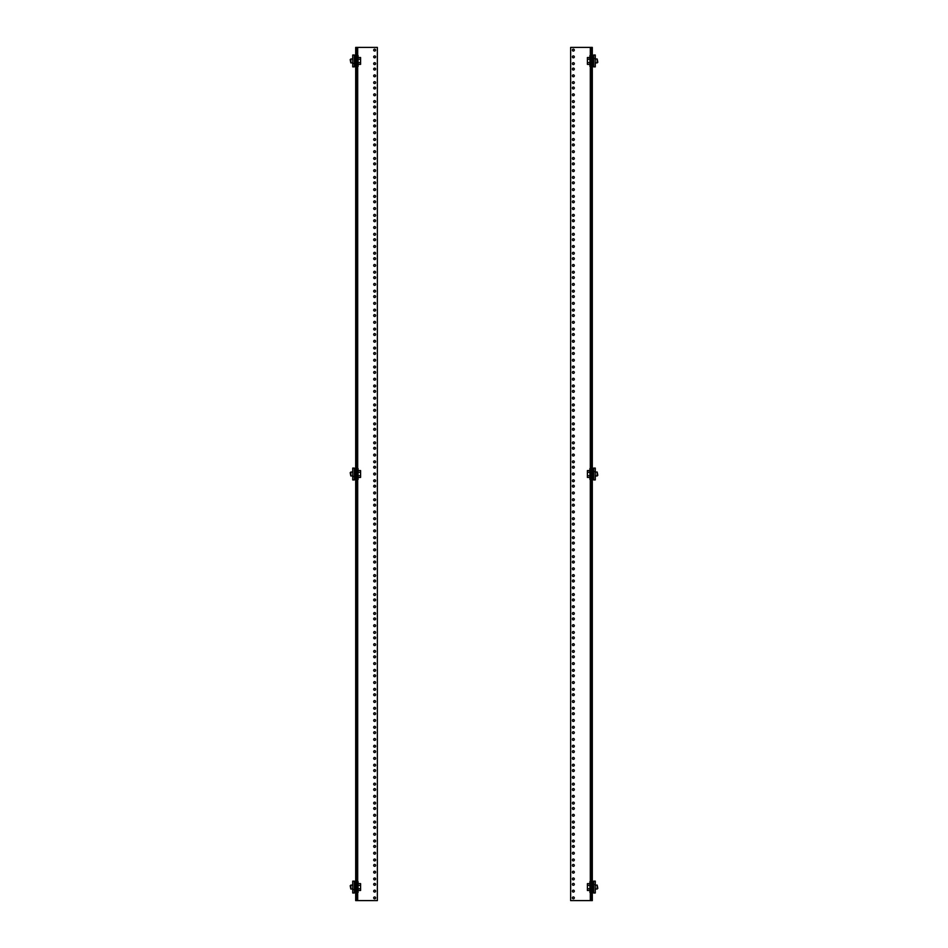 <?xml version="1.0" encoding="UTF-8"?>
<svg xmlns="http://www.w3.org/2000/svg" width="948" height="948" viewBox="0 0 948 948"><rect width="100%" height="100%" fill="white"/><g stroke="black" fill="none" stroke-linecap="round" stroke-linejoin="round"><path stroke-width="1.42" d="M574.31 50.114A0.96 0.96 0 0 0 573.35 49.154A0.96 0.96 0 0 0 572.391 50.114A0.96 0.96 0 0 0 573.35 51.062A0.96 0.96 0 0 0 574.31 50.114M574.31 63.646A0.96 0.96 0 0 0 573.35 62.698A0.96 0.96 0 0 0 572.391 63.646A0.96 0.96 0 0 0 573.35 64.606A0.96 0.96 0 0 0 574.31 63.646M574.31 69.074A0.96 0.96 0 0 0 573.35 68.114A0.96 0.96 0 0 0 572.391 69.074A0.96 0.96 0 0 0 573.35 70.022A0.96 0.96 0 0 0 574.31 69.074M574.31 56.88A0.96 0.96 0 0 0 573.35 55.92A0.96 0.96 0 0 0 572.391 56.88A0.96 0.96 0 0 0 573.35 57.84A0.96 0.96 0 0 0 574.31 56.88M574.31 82.606A0.96 0.96 0 0 0 573.35 81.658A0.96 0.96 0 0 0 572.391 82.606A0.96 0.96 0 0 0 573.35 83.566A0.96 0.96 0 0 0 574.31 82.606M574.31 88.034A0.96 0.96 0 0 0 573.35 87.074A0.96 0.96 0 0 0 572.391 88.034A0.96 0.96 0 0 0 573.35 88.982A0.96 0.96 0 0 0 574.31 88.034M574.31 75.84A0.96 0.96 0 0 0 573.35 74.88A0.96 0.96 0 0 0 572.391 75.84A0.96 0.96 0 0 0 573.35 76.8A0.96 0.96 0 0 0 574.31 75.84M574.31 101.566A0.96 0.96 0 0 0 573.35 100.618A0.96 0.96 0 0 0 572.391 101.566A0.96 0.96 0 0 0 573.35 102.526A0.96 0.96 0 0 0 574.31 101.566M574.31 106.994A0.96 0.96 0 0 0 573.35 106.034A0.96 0.96 0 0 0 572.391 106.994A0.96 0.96 0 0 0 573.35 107.942A0.96 0.96 0 0 0 574.31 106.994M574.31 94.8A0.96 0.96 0 0 0 573.35 93.84A0.96 0.96 0 0 0 572.391 94.8A0.96 0.96 0 0 0 573.35 95.76A0.96 0.96 0 0 0 574.31 94.8M574.31 120.526A0.96 0.96 0 0 0 573.35 119.578A0.96 0.96 0 0 0 572.391 120.526A0.96 0.96 0 0 0 573.35 121.486A0.96 0.96 0 0 0 574.31 120.526M574.31 125.954A0.96 0.96 0 0 0 573.35 124.994A0.96 0.96 0 0 0 572.391 125.954A0.96 0.96 0 0 0 573.35 126.902A0.96 0.96 0 0 0 574.31 125.954M574.31 113.76A0.96 0.96 0 0 0 573.35 112.8A0.96 0.96 0 0 0 572.391 113.76A0.96 0.96 0 0 0 573.35 114.72A0.96 0.96 0 0 0 574.31 113.76M574.31 139.486A0.96 0.96 0 0 0 573.35 138.538A0.96 0.96 0 0 0 572.391 139.486A0.96 0.96 0 0 0 573.35 140.446A0.96 0.96 0 0 0 574.31 139.486M574.31 144.914A0.96 0.96 0 0 0 573.35 143.954A0.96 0.96 0 0 0 572.391 144.914A0.96 0.96 0 0 0 573.35 145.862A0.96 0.96 0 0 0 574.31 144.914M574.31 132.72A0.96 0.96 0 0 0 573.35 131.76A0.96 0.96 0 0 0 572.391 132.72A0.96 0.96 0 0 0 573.35 133.68A0.96 0.96 0 0 0 574.31 132.72M574.31 158.446A0.96 0.96 0 0 0 573.35 157.498A0.96 0.96 0 0 0 572.391 158.446A0.96 0.96 0 0 0 573.35 159.406A0.96 0.96 0 0 0 574.31 158.446M574.31 163.874A0.96 0.96 0 0 0 573.35 162.914A0.96 0.96 0 0 0 572.391 163.874A0.96 0.96 0 0 0 573.35 164.822A0.96 0.96 0 0 0 574.31 163.874M574.31 151.68A0.96 0.96 0 0 0 573.35 150.72A0.96 0.96 0 0 0 572.391 151.68A0.96 0.96 0 0 0 573.35 152.64A0.96 0.96 0 0 0 574.31 151.68M574.31 177.406A0.96 0.96 0 0 0 573.35 176.458A0.96 0.96 0 0 0 572.391 177.406A0.96 0.96 0 0 0 573.35 178.366A0.96 0.96 0 0 0 574.31 177.406M574.31 182.834A0.96 0.96 0 0 0 573.35 181.874A0.96 0.96 0 0 0 572.391 182.834A0.96 0.96 0 0 0 573.35 183.782A0.96 0.96 0 0 0 574.31 182.834M574.31 170.64A0.96 0.96 0 0 0 573.35 169.68A0.96 0.96 0 0 0 572.391 170.64A0.96 0.96 0 0 0 573.35 171.6A0.96 0.96 0 0 0 574.31 170.64M574.31 196.366A0.96 0.96 0 0 0 573.35 195.418A0.96 0.96 0 0 0 572.391 196.366A0.96 0.96 0 0 0 573.35 197.326A0.96 0.96 0 0 0 574.31 196.366M574.31 201.794A0.96 0.96 0 0 0 573.35 200.834A0.96 0.96 0 0 0 572.391 201.794A0.96 0.96 0 0 0 573.35 202.742A0.96 0.96 0 0 0 574.31 201.794M574.31 189.6A0.96 0.96 0 0 0 573.35 188.64A0.96 0.96 0 0 0 572.391 189.6A0.96 0.96 0 0 0 573.35 190.56A0.96 0.96 0 0 0 574.31 189.6M574.31 215.326A0.96 0.96 0 0 0 573.35 214.378A0.96 0.96 0 0 0 572.391 215.326A0.96 0.96 0 0 0 573.35 216.286A0.96 0.96 0 0 0 574.31 215.326M574.31 220.754A0.96 0.96 0 0 0 573.35 219.794A0.96 0.96 0 0 0 572.391 220.754A0.96 0.96 0 0 0 573.35 221.702A0.96 0.96 0 0 0 574.31 220.754M574.31 208.56A0.96 0.96 0 0 0 573.35 207.6A0.96 0.96 0 0 0 572.391 208.56A0.96 0.96 0 0 0 573.35 209.52A0.96 0.96 0 0 0 574.31 208.56M574.31 234.286A0.96 0.96 0 0 0 573.35 233.338A0.96 0.96 0 0 0 572.391 234.286A0.96 0.96 0 0 0 573.35 235.246A0.96 0.96 0 0 0 574.31 234.286M574.31 239.714A0.96 0.96 0 0 0 573.35 238.754A0.96 0.96 0 0 0 572.391 239.714A0.96 0.96 0 0 0 573.35 240.662A0.96 0.96 0 0 0 574.31 239.714M574.31 227.52A0.96 0.96 0 0 0 573.35 226.56A0.96 0.96 0 0 0 572.391 227.52A0.96 0.96 0 0 0 573.35 228.48A0.96 0.96 0 0 0 574.31 227.52M574.31 253.246A0.96 0.96 0 0 0 573.35 252.298A0.96 0.96 0 0 0 572.391 253.246A0.96 0.96 0 0 0 573.35 254.206A0.96 0.96 0 0 0 574.31 253.246M574.31 258.674A0.96 0.96 0 0 0 573.35 257.714A0.96 0.96 0 0 0 572.391 258.674A0.96 0.96 0 0 0 573.35 259.622A0.96 0.96 0 0 0 574.31 258.674M574.31 246.48A0.96 0.96 0 0 0 573.35 245.52A0.96 0.96 0 0 0 572.391 246.48A0.96 0.96 0 0 0 573.35 247.44A0.96 0.96 0 0 0 574.31 246.48M574.31 272.206A0.96 0.96 0 0 0 573.35 271.258A0.96 0.96 0 0 0 572.391 272.206A0.96 0.96 0 0 0 573.35 273.166A0.96 0.96 0 0 0 574.31 272.206M574.31 277.634A0.96 0.96 0 0 0 573.35 276.674A0.96 0.96 0 0 0 572.391 277.634A0.96 0.96 0 0 0 573.35 278.582A0.96 0.96 0 0 0 574.31 277.634M574.31 265.44A0.96 0.96 0 0 0 573.35 264.48A0.96 0.96 0 0 0 572.391 265.44A0.96 0.96 0 0 0 573.35 266.4A0.96 0.96 0 0 0 574.31 265.44M574.31 291.166A0.96 0.96 0 0 0 573.35 290.218A0.96 0.96 0 0 0 572.391 291.166A0.96 0.96 0 0 0 573.35 292.126A0.96 0.96 0 0 0 574.31 291.166M574.31 296.594A0.96 0.96 0 0 0 573.35 295.634A0.96 0.96 0 0 0 572.391 296.594A0.96 0.96 0 0 0 573.35 297.542A0.96 0.96 0 0 0 574.31 296.594M574.31 284.4A0.96 0.96 0 0 0 573.35 283.44A0.96 0.96 0 0 0 572.391 284.4A0.96 0.96 0 0 0 573.35 285.36A0.96 0.96 0 0 0 574.31 284.4M574.31 310.126A0.96 0.96 0 0 0 573.35 309.178A0.96 0.96 0 0 0 572.391 310.126A0.96 0.96 0 0 0 573.35 311.086A0.96 0.96 0 0 0 574.31 310.126M574.31 315.554A0.96 0.96 0 0 0 573.35 314.594A0.96 0.96 0 0 0 572.391 315.554A0.96 0.96 0 0 0 573.35 316.502A0.96 0.96 0 0 0 574.31 315.554M574.31 303.36A0.96 0.96 0 0 0 573.35 302.4A0.96 0.96 0 0 0 572.391 303.36A0.96 0.96 0 0 0 573.35 304.32A0.96 0.96 0 0 0 574.31 303.36M574.31 329.086A0.96 0.96 0 0 0 573.35 328.138A0.96 0.96 0 0 0 572.391 329.086A0.96 0.96 0 0 0 573.35 330.046A0.96 0.96 0 0 0 574.31 329.086M574.31 334.514A0.96 0.96 0 0 0 573.35 333.554A0.96 0.96 0 0 0 572.391 334.514A0.96 0.96 0 0 0 573.35 335.462A0.96 0.96 0 0 0 574.31 334.514M574.31 322.32A0.96 0.96 0 0 0 573.35 321.36A0.96 0.96 0 0 0 572.391 322.32A0.96 0.96 0 0 0 573.35 323.28A0.96 0.96 0 0 0 574.31 322.32M574.31 348.046A0.96 0.96 0 0 0 573.35 347.098A0.96 0.96 0 0 0 572.391 348.046A0.96 0.96 0 0 0 573.35 349.006A0.96 0.96 0 0 0 574.31 348.046M574.31 353.474A0.96 0.96 0 0 0 573.35 352.514A0.96 0.96 0 0 0 572.391 353.474A0.96 0.96 0 0 0 573.35 354.422A0.96 0.96 0 0 0 574.31 353.474M574.31 341.28A0.96 0.96 0 0 0 573.35 340.32A0.96 0.96 0 0 0 572.391 341.28A0.96 0.96 0 0 0 573.35 342.24A0.96 0.96 0 0 0 574.31 341.28M574.31 367.006A0.96 0.96 0 0 0 573.35 366.058A0.96 0.96 0 0 0 572.391 367.006A0.96 0.96 0 0 0 573.35 367.966A0.96 0.96 0 0 0 574.31 367.006M574.31 372.434A0.96 0.96 0 0 0 573.35 371.474A0.96 0.96 0 0 0 572.391 372.434A0.96 0.96 0 0 0 573.35 373.382A0.96 0.96 0 0 0 574.31 372.434M574.31 360.24A0.96 0.96 0 0 0 573.35 359.28A0.96 0.96 0 0 0 572.391 360.24A0.96 0.96 0 0 0 573.35 361.2A0.96 0.96 0 0 0 574.31 360.24M574.31 385.966A0.96 0.96 0 0 0 573.35 385.018A0.96 0.96 0 0 0 572.391 385.966A0.96 0.96 0 0 0 573.35 386.926A0.96 0.96 0 0 0 574.31 385.966M574.31 391.394A0.96 0.96 0 0 0 573.35 390.434A0.96 0.96 0 0 0 572.391 391.394A0.96 0.96 0 0 0 573.35 392.342A0.96 0.96 0 0 0 574.31 391.394M574.31 379.2A0.96 0.96 0 0 0 573.35 378.24A0.96 0.96 0 0 0 572.391 379.2A0.96 0.96 0 0 0 573.35 380.16A0.96 0.96 0 0 0 574.31 379.2M574.31 404.926A0.96 0.96 0 0 0 573.35 403.978A0.96 0.96 0 0 0 572.391 404.926A0.96 0.96 0 0 0 573.35 405.886A0.96 0.96 0 0 0 574.31 404.926M574.31 410.354A0.96 0.96 0 0 0 573.35 409.394A0.96 0.96 0 0 0 572.391 410.354A0.96 0.96 0 0 0 573.35 411.302A0.96 0.96 0 0 0 574.31 410.354M574.31 398.16A0.96 0.96 0 0 0 573.35 397.2A0.96 0.96 0 0 0 572.391 398.16A0.96 0.96 0 0 0 573.35 399.12A0.96 0.96 0 0 0 574.31 398.16M574.31 423.886A0.96 0.96 0 0 0 573.35 422.938A0.96 0.96 0 0 0 572.391 423.886A0.96 0.96 0 0 0 573.35 424.846A0.96 0.96 0 0 0 574.31 423.886M574.31 429.314A0.96 0.96 0 0 0 573.35 428.354A0.96 0.96 0 0 0 572.391 429.314A0.96 0.96 0 0 0 573.35 430.262A0.96 0.96 0 0 0 574.31 429.314M574.31 417.12A0.96 0.96 0 0 0 573.35 416.16A0.96 0.96 0 0 0 572.391 417.12A0.96 0.96 0 0 0 573.35 418.08A0.96 0.96 0 0 0 574.31 417.12M574.31 442.846A0.96 0.96 0 0 0 573.35 441.898A0.96 0.96 0 0 0 572.391 442.846A0.96 0.96 0 0 0 573.35 443.806A0.96 0.96 0 0 0 574.31 442.846M574.31 448.274A0.96 0.96 0 0 0 573.35 447.314A0.96 0.96 0 0 0 572.391 448.274A0.96 0.96 0 0 0 573.35 449.222A0.96 0.96 0 0 0 574.31 448.274M574.31 436.08A0.96 0.96 0 0 0 573.35 435.12A0.96 0.96 0 0 0 572.391 436.08A0.96 0.96 0 0 0 573.35 437.04A0.96 0.96 0 0 0 574.31 436.08M574.31 461.806A0.96 0.96 0 0 0 573.35 460.858A0.96 0.96 0 0 0 572.391 461.806A0.96 0.96 0 0 0 573.35 462.766A0.96 0.96 0 0 0 574.31 461.806M574.31 467.234A0.96 0.96 0 0 0 573.35 466.274A0.96 0.96 0 0 0 572.391 467.234A0.96 0.96 0 0 0 573.35 468.182A0.96 0.96 0 0 0 574.31 467.234M574.31 455.04A0.96 0.96 0 0 0 573.35 454.08A0.96 0.96 0 0 0 572.391 455.04A0.96 0.96 0 0 0 573.35 456A0.96 0.96 0 0 0 574.31 455.04M574.31 480.766A0.96 0.96 0 0 0 573.35 479.818A0.96 0.96 0 0 0 572.391 480.766A0.96 0.96 0 0 0 573.35 481.726A0.96 0.96 0 0 0 574.31 480.766M574.31 486.194A0.96 0.96 0 0 0 573.35 485.234A0.96 0.96 0 0 0 572.391 486.194A0.96 0.96 0 0 0 573.35 487.142A0.96 0.96 0 0 0 574.31 486.194M574.31 474A0.96 0.96 0 0 0 573.35 473.04A0.96 0.96 0 0 0 572.391 474A0.96 0.96 0 0 0 573.35 474.96A0.96 0.96 0 0 0 574.31 474M574.31 499.726A0.96 0.96 0 0 0 573.35 498.778A0.96 0.96 0 0 0 572.391 499.726A0.96 0.96 0 0 0 573.35 500.686A0.96 0.96 0 0 0 574.31 499.726M574.31 505.154A0.96 0.96 0 0 0 573.35 504.194A0.96 0.96 0 0 0 572.391 505.154A0.96 0.96 0 0 0 573.35 506.102A0.96 0.96 0 0 0 574.31 505.154M574.31 492.96A0.96 0.96 0 0 0 573.35 492A0.96 0.96 0 0 0 572.391 492.96A0.96 0.96 0 0 0 573.35 493.92A0.96 0.96 0 0 0 574.31 492.96M574.31 518.686A0.96 0.96 0 0 0 573.35 517.738A0.96 0.96 0 0 0 572.391 518.686A0.96 0.96 0 0 0 573.35 519.646A0.96 0.96 0 0 0 574.31 518.686M574.31 524.114A0.96 0.96 0 0 0 573.35 523.154A0.96 0.96 0 0 0 572.391 524.114A0.96 0.96 0 0 0 573.35 525.062A0.96 0.96 0 0 0 574.31 524.114M574.31 511.92A0.96 0.96 0 0 0 573.35 510.96A0.96 0.96 0 0 0 572.391 511.92A0.96 0.96 0 0 0 573.35 512.88A0.96 0.96 0 0 0 574.31 511.92M574.31 537.646A0.96 0.96 0 0 0 573.35 536.698A0.96 0.96 0 0 0 572.391 537.646A0.96 0.96 0 0 0 573.35 538.606A0.96 0.96 0 0 0 574.31 537.646M574.31 543.074A0.96 0.96 0 0 0 573.35 542.114A0.96 0.96 0 0 0 572.391 543.074A0.96 0.96 0 0 0 573.35 544.022A0.96 0.96 0 0 0 574.31 543.074M574.31 530.88A0.96 0.96 0 0 0 573.35 529.92A0.96 0.96 0 0 0 572.391 530.88A0.96 0.96 0 0 0 573.35 531.84A0.96 0.96 0 0 0 574.31 530.88M574.31 556.606A0.96 0.96 0 0 0 573.35 555.658A0.96 0.96 0 0 0 572.391 556.606A0.96 0.96 0 0 0 573.35 557.566A0.96 0.96 0 0 0 574.31 556.606M574.31 562.034A0.96 0.96 0 0 0 573.35 561.074A0.96 0.96 0 0 0 572.391 562.034A0.96 0.96 0 0 0 573.35 562.982A0.96 0.96 0 0 0 574.31 562.034M574.31 549.84A0.96 0.96 0 0 0 573.35 548.88A0.96 0.96 0 0 0 572.391 549.84A0.96 0.96 0 0 0 573.35 550.8A0.96 0.96 0 0 0 574.31 549.84M574.31 575.566A0.96 0.96 0 0 0 573.35 574.618A0.96 0.96 0 0 0 572.391 575.566A0.96 0.96 0 0 0 573.35 576.526A0.96 0.96 0 0 0 574.31 575.566M574.31 580.994A0.96 0.96 0 0 0 573.35 580.034A0.96 0.96 0 0 0 572.391 580.994A0.96 0.96 0 0 0 573.35 581.942A0.96 0.96 0 0 0 574.31 580.994M574.31 568.8A0.96 0.96 0 0 0 573.35 567.84A0.96 0.96 0 0 0 572.391 568.8A0.96 0.96 0 0 0 573.35 569.76A0.96 0.96 0 0 0 574.31 568.8M574.31 594.526A0.96 0.96 0 0 0 573.35 593.578A0.96 0.96 0 0 0 572.391 594.526A0.96 0.96 0 0 0 573.35 595.486A0.96 0.96 0 0 0 574.31 594.526M574.31 599.954A0.96 0.96 0 0 0 573.35 598.994A0.96 0.96 0 0 0 572.391 599.954A0.96 0.96 0 0 0 573.35 600.902A0.96 0.96 0 0 0 574.31 599.954M574.31 587.76A0.96 0.96 0 0 0 573.35 586.8A0.96 0.96 0 0 0 572.391 587.76A0.96 0.96 0 0 0 573.35 588.72A0.96 0.96 0 0 0 574.31 587.76M574.31 613.486A0.96 0.96 0 0 0 573.35 612.538A0.96 0.96 0 0 0 572.391 613.486A0.96 0.96 0 0 0 573.35 614.446A0.96 0.96 0 0 0 574.31 613.486M574.31 618.914A0.96 0.96 0 0 0 573.35 617.954A0.96 0.96 0 0 0 572.391 618.914A0.96 0.96 0 0 0 573.35 619.862A0.96 0.96 0 0 0 574.31 618.914M574.31 606.72A0.96 0.96 0 0 0 573.35 605.76A0.96 0.96 0 0 0 572.391 606.72A0.96 0.96 0 0 0 573.35 607.68A0.96 0.96 0 0 0 574.31 606.72M574.31 632.446A0.96 0.96 0 0 0 573.35 631.498A0.96 0.96 0 0 0 572.391 632.446A0.96 0.96 0 0 0 573.35 633.406A0.96 0.96 0 0 0 574.31 632.446M574.31 637.874A0.96 0.96 0 0 0 573.35 636.914A0.96 0.96 0 0 0 572.391 637.874A0.96 0.96 0 0 0 573.35 638.822A0.96 0.96 0 0 0 574.31 637.874M574.31 625.68A0.96 0.96 0 0 0 573.35 624.72A0.96 0.96 0 0 0 572.391 625.68A0.96 0.96 0 0 0 573.35 626.64A0.96 0.96 0 0 0 574.31 625.68M574.31 651.406A0.96 0.96 0 0 0 573.35 650.458A0.96 0.96 0 0 0 572.391 651.406A0.96 0.96 0 0 0 573.35 652.366A0.96 0.96 0 0 0 574.31 651.406M574.31 656.834A0.96 0.96 0 0 0 573.35 655.874A0.96 0.96 0 0 0 572.391 656.834A0.96 0.96 0 0 0 573.35 657.782A0.96 0.96 0 0 0 574.31 656.834M574.31 644.64A0.96 0.96 0 0 0 573.35 643.68A0.96 0.96 0 0 0 572.391 644.64A0.96 0.96 0 0 0 573.35 645.6A0.96 0.96 0 0 0 574.31 644.64M574.31 670.366A0.96 0.96 0 0 0 573.35 669.418A0.96 0.96 0 0 0 572.391 670.366A0.96 0.96 0 0 0 573.35 671.326A0.96 0.96 0 0 0 574.31 670.366M574.31 675.794A0.96 0.96 0 0 0 573.35 674.834A0.96 0.96 0 0 0 572.391 675.794A0.96 0.96 0 0 0 573.35 676.742A0.96 0.96 0 0 0 574.31 675.794M574.31 663.6A0.96 0.96 0 0 0 573.35 662.64A0.96 0.96 0 0 0 572.391 663.6A0.96 0.96 0 0 0 573.35 664.56A0.96 0.96 0 0 0 574.31 663.6M574.31 689.326A0.96 0.96 0 0 0 573.35 688.378A0.96 0.96 0 0 0 572.391 689.326A0.96 0.96 0 0 0 573.35 690.286A0.96 0.96 0 0 0 574.31 689.326M574.31 694.754A0.96 0.96 0 0 0 573.35 693.794A0.96 0.96 0 0 0 572.391 694.754A0.96 0.96 0 0 0 573.35 695.702A0.96 0.96 0 0 0 574.31 694.754M574.31 682.56A0.96 0.96 0 0 0 573.35 681.6A0.96 0.96 0 0 0 572.391 682.56A0.96 0.96 0 0 0 573.35 683.52A0.96 0.96 0 0 0 574.31 682.56M574.31 708.286A0.96 0.96 0 0 0 573.35 707.338A0.96 0.96 0 0 0 572.391 708.286A0.96 0.96 0 0 0 573.35 709.246A0.96 0.96 0 0 0 574.31 708.286M574.31 713.714A0.96 0.96 0 0 0 573.35 712.754A0.96 0.96 0 0 0 572.391 713.714A0.96 0.96 0 0 0 573.35 714.662A0.96 0.96 0 0 0 574.31 713.714M574.31 701.52A0.96 0.96 0 0 0 573.35 700.56A0.96 0.96 0 0 0 572.391 701.52A0.96 0.96 0 0 0 573.35 702.48A0.96 0.96 0 0 0 574.31 701.52M574.31 727.246A0.96 0.96 0 0 0 573.35 726.298A0.96 0.96 0 0 0 572.391 727.246A0.96 0.96 0 0 0 573.35 728.206A0.96 0.96 0 0 0 574.31 727.246M574.31 732.674A0.96 0.96 0 0 0 573.35 731.714A0.96 0.96 0 0 0 572.391 732.674A0.96 0.96 0 0 0 573.35 733.622A0.96 0.96 0 0 0 574.31 732.674M574.31 720.48A0.96 0.96 0 0 0 573.35 719.52A0.96 0.96 0 0 0 572.391 720.48A0.96 0.96 0 0 0 573.35 721.44A0.96 0.96 0 0 0 574.31 720.48M574.31 746.206A0.96 0.96 0 0 0 573.35 745.258A0.96 0.96 0 0 0 572.391 746.206A0.96 0.96 0 0 0 573.35 747.166A0.96 0.96 0 0 0 574.31 746.206M574.31 751.634A0.96 0.96 0 0 0 573.35 750.674A0.96 0.96 0 0 0 572.391 751.634A0.96 0.96 0 0 0 573.35 752.582A0.96 0.96 0 0 0 574.31 751.634M574.31 739.44A0.96 0.96 0 0 0 573.35 738.48A0.96 0.96 0 0 0 572.391 739.44A0.96 0.96 0 0 0 573.35 740.4A0.96 0.96 0 0 0 574.31 739.44M574.31 765.166A0.96 0.96 0 0 0 573.35 764.218A0.96 0.96 0 0 0 572.391 765.166A0.96 0.96 0 0 0 573.35 766.126A0.96 0.96 0 0 0 574.31 765.166M574.31 770.594A0.96 0.96 0 0 0 573.35 769.634A0.96 0.96 0 0 0 572.391 770.594A0.96 0.96 0 0 0 573.35 771.542A0.96 0.96 0 0 0 574.31 770.594M574.31 758.4A0.96 0.96 0 0 0 573.35 757.44A0.96 0.96 0 0 0 572.391 758.4A0.96 0.96 0 0 0 573.35 759.36A0.96 0.96 0 0 0 574.31 758.4M574.31 784.126A0.96 0.96 0 0 0 573.35 783.178A0.96 0.96 0 0 0 572.391 784.126A0.96 0.96 0 0 0 573.35 785.086A0.96 0.96 0 0 0 574.31 784.126M574.31 789.554A0.96 0.96 0 0 0 573.35 788.594A0.96 0.96 0 0 0 572.391 789.554A0.96 0.96 0 0 0 573.35 790.502A0.96 0.96 0 0 0 574.31 789.554M574.31 777.36A0.96 0.96 0 0 0 573.35 776.4A0.96 0.96 0 0 0 572.391 777.36A0.96 0.96 0 0 0 573.35 778.32A0.96 0.96 0 0 0 574.31 777.36M574.31 803.086A0.96 0.96 0 0 0 573.35 802.138A0.96 0.96 0 0 0 572.391 803.086A0.96 0.96 0 0 0 573.35 804.046A0.96 0.96 0 0 0 574.31 803.086M574.31 808.514A0.96 0.96 0 0 0 573.35 807.554A0.96 0.96 0 0 0 572.391 808.514A0.96 0.96 0 0 0 573.35 809.462A0.96 0.96 0 0 0 574.31 808.514M574.31 796.32A0.96 0.96 0 0 0 573.35 795.36A0.96 0.96 0 0 0 572.391 796.32A0.96 0.96 0 0 0 573.35 797.28A0.96 0.96 0 0 0 574.31 796.32M574.31 822.046A0.96 0.96 0 0 0 573.35 821.098A0.96 0.96 0 0 0 572.391 822.046A0.96 0.96 0 0 0 573.35 823.006A0.96 0.96 0 0 0 574.31 822.046M574.31 827.474A0.96 0.96 0 0 0 573.35 826.514A0.96 0.96 0 0 0 572.391 827.474A0.96 0.96 0 0 0 573.35 828.422A0.96 0.96 0 0 0 574.31 827.474M574.31 815.28A0.96 0.96 0 0 0 573.35 814.32A0.96 0.96 0 0 0 572.391 815.28A0.96 0.96 0 0 0 573.35 816.24A0.96 0.96 0 0 0 574.31 815.28M574.31 841.006A0.96 0.96 0 0 0 573.35 840.058A0.96 0.96 0 0 0 572.391 841.006A0.96 0.96 0 0 0 573.35 841.966A0.96 0.96 0 0 0 574.31 841.006M574.31 846.434A0.96 0.96 0 0 0 573.35 845.474A0.96 0.96 0 0 0 572.391 846.434A0.96 0.96 0 0 0 573.35 847.382A0.96 0.96 0 0 0 574.31 846.434M574.31 834.24A0.96 0.96 0 0 0 573.35 833.28A0.96 0.96 0 0 0 572.391 834.24A0.96 0.96 0 0 0 573.35 835.2A0.96 0.96 0 0 0 574.31 834.24M574.31 859.966A0.96 0.96 0 0 0 573.35 859.018A0.96 0.96 0 0 0 572.391 859.966A0.96 0.96 0 0 0 573.35 860.926A0.96 0.96 0 0 0 574.31 859.966M574.31 865.394A0.96 0.96 0 0 0 573.35 864.434A0.96 0.96 0 0 0 572.391 865.394A0.96 0.96 0 0 0 573.35 866.342A0.96 0.96 0 0 0 574.31 865.394M574.31 853.2A0.96 0.96 0 0 0 573.35 852.24A0.96 0.96 0 0 0 572.391 853.2A0.96 0.96 0 0 0 573.35 854.16A0.96 0.96 0 0 0 574.31 853.2M574.31 878.926A0.96 0.96 0 0 0 573.35 877.978A0.96 0.96 0 0 0 572.391 878.926A0.96 0.96 0 0 0 573.35 879.886A0.96 0.96 0 0 0 574.31 878.926M574.31 884.354A0.96 0.96 0 0 0 573.35 883.394A0.96 0.96 0 0 0 572.391 884.354A0.96 0.96 0 0 0 573.35 885.302A0.96 0.96 0 0 0 574.31 884.354M574.31 872.16A0.96 0.96 0 0 0 573.35 871.2A0.96 0.96 0 0 0 572.391 872.16A0.96 0.96 0 0 0 573.35 873.12A0.96 0.96 0 0 0 574.31 872.16M574.31 897.886A0.96 0.96 0 0 0 573.35 896.938A0.96 0.96 0 0 0 572.391 897.886A0.96 0.96 0 0 0 573.35 898.846A0.96 0.96 0 0 0 574.31 897.886M574.31 891.12A0.96 0.96 0 0 0 573.35 890.16A0.96 0.96 0 0 0 572.391 891.12A0.96 0.96 0 0 0 573.35 892.08A0.96 0.96 0 0 0 574.31 891.12M570.637 47.4L592.31 47.4L592.31 900.6L570.637 900.6L570.637 47.4M590.96 47.4L590.96 900.6M590.96 55.529L589.917 55.529L589.917 66.36L590.96 66.36M595.273 62.888L597.169 62.888L597.169 58.989L595.273 58.989M597.169 62.888L597.809 62.248L597.169 58.989M589.917 62.651L587.416 62.651L587.416 64.381L589.917 64.381M589.917 59.214L587.416 59.214L587.416 62.651M589.917 57.52L587.416 57.52L587.416 59.214M595.273 58.515L595.273 55.02L593.661 55.02L593.661 58.515L595.273 58.515L595.273 66.87L593.661 66.87L593.661 58.515M373.69 897.886A0.96 0.96 0 0 0 374.65 898.846A0.96 0.96 0 0 0 375.609 897.886A0.96 0.96 0 0 0 374.65 896.938A0.96 0.96 0 0 0 373.69 897.886M373.69 884.354A0.96 0.96 0 0 0 374.65 885.302A0.96 0.96 0 0 0 375.609 884.354A0.96 0.96 0 0 0 374.65 883.394A0.96 0.96 0 0 0 373.69 884.354M373.69 878.926A0.96 0.96 0 0 0 374.65 879.886A0.96 0.96 0 0 0 375.609 878.926A0.96 0.96 0 0 0 374.65 877.978A0.96 0.96 0 0 0 373.69 878.926M373.69 891.12A0.96 0.96 0 0 0 374.65 892.08A0.96 0.96 0 0 0 375.609 891.12A0.96 0.96 0 0 0 374.65 890.16A0.96 0.96 0 0 0 373.69 891.12M373.69 865.394A0.96 0.96 0 0 0 374.65 866.342A0.96 0.96 0 0 0 375.609 865.394A0.96 0.96 0 0 0 374.65 864.434A0.96 0.96 0 0 0 373.69 865.394M373.69 859.966A0.96 0.96 0 0 0 374.65 860.926A0.96 0.96 0 0 0 375.609 859.966A0.96 0.96 0 0 0 374.65 859.018A0.96 0.96 0 0 0 373.69 859.966M373.69 872.16A0.96 0.96 0 0 0 374.65 873.12A0.96 0.96 0 0 0 375.609 872.16A0.96 0.96 0 0 0 374.65 871.2A0.96 0.96 0 0 0 373.69 872.16M373.69 846.434A0.96 0.96 0 0 0 374.65 847.382A0.96 0.96 0 0 0 375.609 846.434A0.96 0.96 0 0 0 374.65 845.474A0.96 0.96 0 0 0 373.69 846.434M373.69 841.006A0.96 0.96 0 0 0 374.65 841.966A0.96 0.96 0 0 0 375.609 841.006A0.96 0.96 0 0 0 374.65 840.058A0.96 0.96 0 0 0 373.69 841.006M373.69 853.2A0.96 0.96 0 0 0 374.65 854.16A0.96 0.96 0 0 0 375.609 853.2A0.96 0.96 0 0 0 374.65 852.24A0.96 0.96 0 0 0 373.69 853.2M373.69 827.474A0.96 0.96 0 0 0 374.65 828.422A0.96 0.96 0 0 0 375.609 827.474A0.96 0.96 0 0 0 374.65 826.514A0.96 0.96 0 0 0 373.69 827.474M373.69 822.046A0.96 0.96 0 0 0 374.65 823.006A0.96 0.96 0 0 0 375.609 822.046A0.96 0.96 0 0 0 374.65 821.098A0.96 0.96 0 0 0 373.69 822.046M373.69 834.24A0.96 0.96 0 0 0 374.65 835.2A0.96 0.96 0 0 0 375.609 834.24A0.96 0.96 0 0 0 374.65 833.28A0.96 0.96 0 0 0 373.69 834.24M373.69 808.514A0.96 0.96 0 0 0 374.65 809.462A0.96 0.96 0 0 0 375.609 808.514A0.96 0.96 0 0 0 374.65 807.554A0.96 0.96 0 0 0 373.69 808.514M373.69 803.086A0.96 0.96 0 0 0 374.65 804.046A0.96 0.96 0 0 0 375.609 803.086A0.96 0.96 0 0 0 374.65 802.138A0.96 0.96 0 0 0 373.69 803.086M373.69 815.28A0.96 0.96 0 0 0 374.65 816.24A0.96 0.96 0 0 0 375.609 815.28A0.96 0.96 0 0 0 374.65 814.32A0.96 0.96 0 0 0 373.69 815.28M373.69 789.554A0.96 0.96 0 0 0 374.65 790.502A0.96 0.96 0 0 0 375.609 789.554A0.96 0.96 0 0 0 374.65 788.594A0.96 0.96 0 0 0 373.69 789.554M373.69 784.126A0.96 0.96 0 0 0 374.65 785.086A0.96 0.96 0 0 0 375.609 784.126A0.96 0.96 0 0 0 374.65 783.178A0.96 0.96 0 0 0 373.69 784.126M373.69 796.32A0.96 0.96 0 0 0 374.65 797.28A0.96 0.96 0 0 0 375.609 796.32A0.96 0.96 0 0 0 374.65 795.36A0.96 0.96 0 0 0 373.69 796.32M373.69 770.594A0.96 0.96 0 0 0 374.65 771.542A0.96 0.96 0 0 0 375.609 770.594A0.96 0.96 0 0 0 374.65 769.634A0.96 0.96 0 0 0 373.69 770.594M373.69 765.166A0.96 0.96 0 0 0 374.65 766.126A0.96 0.96 0 0 0 375.609 765.166A0.96 0.96 0 0 0 374.65 764.218A0.96 0.96 0 0 0 373.69 765.166M373.69 777.36A0.96 0.96 0 0 0 374.65 778.32A0.96 0.96 0 0 0 375.609 777.36A0.96 0.96 0 0 0 374.65 776.4A0.96 0.96 0 0 0 373.69 777.36M373.69 751.634A0.96 0.96 0 0 0 374.65 752.582A0.96 0.96 0 0 0 375.609 751.634A0.96 0.96 0 0 0 374.65 750.674A0.96 0.96 0 0 0 373.69 751.634M373.69 746.206A0.96 0.96 0 0 0 374.65 747.166A0.96 0.96 0 0 0 375.609 746.206A0.96 0.96 0 0 0 374.65 745.258A0.96 0.96 0 0 0 373.69 746.206M373.69 758.4A0.96 0.96 0 0 0 374.65 759.36A0.96 0.96 0 0 0 375.609 758.4A0.96 0.96 0 0 0 374.65 757.44A0.96 0.96 0 0 0 373.69 758.4M373.69 732.674A0.96 0.96 0 0 0 374.65 733.622A0.96 0.96 0 0 0 375.609 732.674A0.96 0.96 0 0 0 374.65 731.714A0.96 0.96 0 0 0 373.69 732.674M373.69 727.246A0.96 0.96 0 0 0 374.65 728.206A0.96 0.96 0 0 0 375.609 727.246A0.96 0.96 0 0 0 374.65 726.298A0.96 0.96 0 0 0 373.69 727.246M373.69 739.44A0.96 0.96 0 0 0 374.65 740.4A0.96 0.96 0 0 0 375.609 739.44A0.96 0.96 0 0 0 374.65 738.48A0.96 0.96 0 0 0 373.69 739.44M373.69 713.714A0.96 0.96 0 0 0 374.65 714.662A0.96 0.96 0 0 0 375.609 713.714A0.96 0.96 0 0 0 374.65 712.754A0.96 0.96 0 0 0 373.69 713.714M373.69 708.286A0.96 0.96 0 0 0 374.65 709.246A0.96 0.96 0 0 0 375.609 708.286A0.96 0.96 0 0 0 374.65 707.338A0.96 0.96 0 0 0 373.69 708.286M373.69 720.48A0.96 0.96 0 0 0 374.65 721.44A0.96 0.96 0 0 0 375.609 720.48A0.96 0.96 0 0 0 374.65 719.52A0.96 0.96 0 0 0 373.69 720.48M373.69 694.754A0.96 0.96 0 0 0 374.65 695.702A0.96 0.96 0 0 0 375.609 694.754A0.96 0.96 0 0 0 374.65 693.794A0.96 0.96 0 0 0 373.69 694.754M373.69 689.326A0.96 0.96 0 0 0 374.65 690.286A0.96 0.96 0 0 0 375.609 689.326A0.96 0.96 0 0 0 374.65 688.378A0.96 0.96 0 0 0 373.69 689.326M373.69 701.52A0.96 0.96 0 0 0 374.65 702.48A0.96 0.96 0 0 0 375.609 701.52A0.96 0.96 0 0 0 374.65 700.56A0.96 0.96 0 0 0 373.69 701.52M373.69 675.794A0.96 0.96 0 0 0 374.65 676.742A0.96 0.96 0 0 0 375.609 675.794A0.96 0.96 0 0 0 374.65 674.834A0.96 0.96 0 0 0 373.69 675.794M373.69 670.366A0.96 0.96 0 0 0 374.65 671.326A0.96 0.96 0 0 0 375.609 670.366A0.96 0.96 0 0 0 374.65 669.418A0.96 0.96 0 0 0 373.69 670.366M373.69 682.56A0.96 0.96 0 0 0 374.65 683.52A0.96 0.96 0 0 0 375.609 682.56A0.96 0.96 0 0 0 374.65 681.6A0.96 0.96 0 0 0 373.69 682.56M373.69 656.834A0.96 0.96 0 0 0 374.65 657.782A0.96 0.96 0 0 0 375.609 656.834A0.96 0.96 0 0 0 374.65 655.874A0.96 0.96 0 0 0 373.69 656.834M373.69 651.406A0.96 0.96 0 0 0 374.65 652.366A0.96 0.96 0 0 0 375.609 651.406A0.96 0.96 0 0 0 374.65 650.458A0.96 0.96 0 0 0 373.69 651.406M373.69 663.6A0.96 0.96 0 0 0 374.65 664.56A0.96 0.96 0 0 0 375.609 663.6A0.96 0.96 0 0 0 374.65 662.64A0.96 0.96 0 0 0 373.69 663.6M373.69 637.874A0.96 0.96 0 0 0 374.65 638.822A0.96 0.96 0 0 0 375.609 637.874A0.96 0.96 0 0 0 374.65 636.914A0.96 0.96 0 0 0 373.69 637.874M373.69 632.446A0.96 0.96 0 0 0 374.65 633.406A0.96 0.96 0 0 0 375.609 632.446A0.96 0.96 0 0 0 374.65 631.498A0.96 0.96 0 0 0 373.69 632.446M373.69 644.64A0.96 0.96 0 0 0 374.65 645.6A0.96 0.96 0 0 0 375.609 644.64A0.96 0.96 0 0 0 374.65 643.68A0.96 0.96 0 0 0 373.69 644.64M373.69 618.914A0.96 0.96 0 0 0 374.65 619.862A0.96 0.96 0 0 0 375.609 618.914A0.96 0.96 0 0 0 374.65 617.954A0.96 0.96 0 0 0 373.69 618.914M373.69 613.486A0.96 0.96 0 0 0 374.65 614.446A0.96 0.96 0 0 0 375.609 613.486A0.96 0.96 0 0 0 374.65 612.538A0.96 0.96 0 0 0 373.69 613.486M373.69 625.68A0.96 0.96 0 0 0 374.65 626.64A0.96 0.96 0 0 0 375.609 625.68A0.96 0.96 0 0 0 374.65 624.72A0.96 0.96 0 0 0 373.69 625.68M373.69 599.954A0.96 0.96 0 0 0 374.65 600.902A0.96 0.96 0 0 0 375.609 599.954A0.96 0.96 0 0 0 374.65 598.994A0.96 0.96 0 0 0 373.69 599.954M373.69 594.526A0.96 0.96 0 0 0 374.65 595.486A0.96 0.96 0 0 0 375.609 594.526A0.96 0.96 0 0 0 374.65 593.578A0.96 0.96 0 0 0 373.69 594.526M373.69 606.72A0.96 0.96 0 0 0 374.65 607.68A0.96 0.96 0 0 0 375.609 606.72A0.96 0.96 0 0 0 374.65 605.76A0.96 0.96 0 0 0 373.69 606.72M373.69 580.994A0.96 0.96 0 0 0 374.65 581.942A0.96 0.96 0 0 0 375.609 580.994A0.96 0.96 0 0 0 374.65 580.034A0.96 0.96 0 0 0 373.69 580.994M373.69 575.566A0.96 0.96 0 0 0 374.65 576.526A0.96 0.96 0 0 0 375.609 575.566A0.96 0.96 0 0 0 374.65 574.618A0.96 0.96 0 0 0 373.69 575.566M373.69 587.76A0.96 0.96 0 0 0 374.65 588.72A0.96 0.96 0 0 0 375.609 587.76A0.96 0.96 0 0 0 374.65 586.8A0.96 0.96 0 0 0 373.69 587.76M373.69 562.034A0.96 0.96 0 0 0 374.65 562.982A0.96 0.96 0 0 0 375.609 562.034A0.96 0.96 0 0 0 374.65 561.074A0.96 0.96 0 0 0 373.69 562.034M373.69 556.606A0.96 0.96 0 0 0 374.65 557.566A0.96 0.96 0 0 0 375.609 556.606A0.96 0.96 0 0 0 374.65 555.658A0.96 0.96 0 0 0 373.69 556.606M373.69 568.8A0.96 0.96 0 0 0 374.65 569.76A0.96 0.96 0 0 0 375.609 568.8A0.96 0.96 0 0 0 374.65 567.84A0.96 0.96 0 0 0 373.69 568.8M373.69 543.074A0.96 0.96 0 0 0 374.65 544.022A0.96 0.96 0 0 0 375.609 543.074A0.96 0.96 0 0 0 374.65 542.114A0.96 0.96 0 0 0 373.69 543.074M373.69 537.646A0.96 0.96 0 0 0 374.65 538.606A0.96 0.96 0 0 0 375.609 537.646A0.96 0.96 0 0 0 374.65 536.698A0.96 0.96 0 0 0 373.69 537.646M373.69 549.84A0.96 0.96 0 0 0 374.65 550.8A0.96 0.96 0 0 0 375.609 549.84A0.96 0.96 0 0 0 374.65 548.88A0.96 0.96 0 0 0 373.69 549.84M373.69 524.114A0.96 0.96 0 0 0 374.65 525.062A0.96 0.96 0 0 0 375.609 524.114A0.96 0.96 0 0 0 374.65 523.154A0.96 0.96 0 0 0 373.69 524.114M373.69 518.686A0.96 0.96 0 0 0 374.65 519.646A0.96 0.96 0 0 0 375.609 518.686A0.96 0.96 0 0 0 374.65 517.738A0.96 0.96 0 0 0 373.69 518.686M373.69 530.88A0.96 0.96 0 0 0 374.65 531.84A0.96 0.96 0 0 0 375.609 530.88A0.96 0.96 0 0 0 374.65 529.92A0.96 0.96 0 0 0 373.69 530.88M373.69 505.154A0.96 0.96 0 0 0 374.65 506.102A0.96 0.96 0 0 0 375.609 505.154A0.96 0.96 0 0 0 374.65 504.194A0.96 0.96 0 0 0 373.69 505.154M373.69 499.726A0.96 0.96 0 0 0 374.65 500.686A0.96 0.96 0 0 0 375.609 499.726A0.96 0.96 0 0 0 374.65 498.778A0.96 0.96 0 0 0 373.69 499.726M373.69 511.92A0.96 0.96 0 0 0 374.65 512.88A0.96 0.96 0 0 0 375.609 511.92A0.96 0.96 0 0 0 374.65 510.96A0.96 0.96 0 0 0 373.69 511.92M373.69 486.194A0.96 0.96 0 0 0 374.65 487.142A0.96 0.96 0 0 0 375.609 486.194A0.96 0.96 0 0 0 374.65 485.234A0.96 0.96 0 0 0 373.69 486.194M373.69 480.766A0.96 0.96 0 0 0 374.65 481.726A0.96 0.96 0 0 0 375.609 480.766A0.96 0.96 0 0 0 374.65 479.818A0.96 0.96 0 0 0 373.69 480.766M373.69 492.96A0.96 0.96 0 0 0 374.65 493.92A0.96 0.96 0 0 0 375.609 492.96A0.96 0.96 0 0 0 374.65 492A0.96 0.96 0 0 0 373.69 492.96M373.69 467.234A0.96 0.96 0 0 0 374.65 468.182A0.96 0.96 0 0 0 375.609 467.234A0.96 0.96 0 0 0 374.65 466.274A0.96 0.96 0 0 0 373.69 467.234M373.69 461.806A0.96 0.96 0 0 0 374.65 462.766A0.96 0.96 0 0 0 375.609 461.806A0.96 0.96 0 0 0 374.65 460.858A0.96 0.96 0 0 0 373.69 461.806M373.69 474A0.96 0.96 0 0 0 374.65 474.96A0.96 0.96 0 0 0 375.609 474A0.96 0.96 0 0 0 374.65 473.04A0.96 0.96 0 0 0 373.69 474M373.69 448.274A0.96 0.96 0 0 0 374.65 449.222A0.96 0.96 0 0 0 375.609 448.274A0.96 0.96 0 0 0 374.65 447.314A0.96 0.96 0 0 0 373.69 448.274M373.69 442.846A0.96 0.96 0 0 0 374.65 443.806A0.96 0.96 0 0 0 375.609 442.846A0.96 0.96 0 0 0 374.65 441.898A0.96 0.96 0 0 0 373.69 442.846M373.69 455.04A0.96 0.96 0 0 0 374.65 456A0.96 0.96 0 0 0 375.609 455.04A0.96 0.96 0 0 0 374.65 454.08A0.96 0.96 0 0 0 373.69 455.04M373.69 429.314A0.96 0.96 0 0 0 374.65 430.262A0.96 0.96 0 0 0 375.609 429.314A0.96 0.96 0 0 0 374.65 428.354A0.96 0.96 0 0 0 373.69 429.314M373.69 423.886A0.96 0.96 0 0 0 374.65 424.846A0.96 0.96 0 0 0 375.609 423.886A0.96 0.96 0 0 0 374.65 422.938A0.96 0.96 0 0 0 373.69 423.886M373.69 436.08A0.96 0.96 0 0 0 374.65 437.04A0.96 0.96 0 0 0 375.609 436.08A0.96 0.96 0 0 0 374.65 435.12A0.96 0.96 0 0 0 373.69 436.08M373.69 410.354A0.96 0.96 0 0 0 374.65 411.302A0.96 0.96 0 0 0 375.609 410.354A0.96 0.96 0 0 0 374.65 409.394A0.96 0.96 0 0 0 373.69 410.354M373.69 404.926A0.96 0.96 0 0 0 374.65 405.886A0.96 0.96 0 0 0 375.609 404.926A0.96 0.96 0 0 0 374.65 403.978A0.96 0.96 0 0 0 373.69 404.926M373.69 417.12A0.96 0.96 0 0 0 374.65 418.08A0.96 0.96 0 0 0 375.609 417.12A0.96 0.96 0 0 0 374.65 416.16A0.96 0.96 0 0 0 373.69 417.12M373.69 391.394A0.96 0.96 0 0 0 374.65 392.342A0.96 0.96 0 0 0 375.609 391.394A0.96 0.96 0 0 0 374.65 390.434A0.96 0.96 0 0 0 373.69 391.394M373.69 385.966A0.96 0.96 0 0 0 374.65 386.926A0.96 0.96 0 0 0 375.609 385.966A0.96 0.96 0 0 0 374.65 385.018A0.96 0.96 0 0 0 373.69 385.966M373.69 398.16A0.96 0.96 0 0 0 374.65 399.12A0.96 0.96 0 0 0 375.609 398.16A0.96 0.96 0 0 0 374.65 397.2A0.96 0.96 0 0 0 373.69 398.16M373.69 372.434A0.96 0.96 0 0 0 374.65 373.382A0.96 0.96 0 0 0 375.609 372.434A0.96 0.96 0 0 0 374.65 371.474A0.96 0.96 0 0 0 373.69 372.434M373.69 367.006A0.96 0.96 0 0 0 374.65 367.966A0.96 0.96 0 0 0 375.609 367.006A0.96 0.96 0 0 0 374.65 366.058A0.96 0.96 0 0 0 373.69 367.006M373.69 379.2A0.96 0.96 0 0 0 374.65 380.16A0.96 0.96 0 0 0 375.609 379.2A0.96 0.96 0 0 0 374.65 378.24A0.96 0.96 0 0 0 373.69 379.2M373.69 353.474A0.96 0.96 0 0 0 374.65 354.422A0.96 0.96 0 0 0 375.609 353.474A0.96 0.96 0 0 0 374.65 352.514A0.96 0.96 0 0 0 373.69 353.474M373.69 348.046A0.96 0.96 0 0 0 374.65 349.006A0.96 0.96 0 0 0 375.609 348.046A0.96 0.96 0 0 0 374.65 347.098A0.96 0.96 0 0 0 373.69 348.046M373.69 360.24A0.96 0.96 0 0 0 374.65 361.2A0.96 0.96 0 0 0 375.609 360.24A0.96 0.96 0 0 0 374.65 359.28A0.96 0.96 0 0 0 373.69 360.24M373.69 334.514A0.96 0.96 0 0 0 374.65 335.462A0.96 0.96 0 0 0 375.609 334.514A0.96 0.96 0 0 0 374.65 333.554A0.96 0.96 0 0 0 373.69 334.514M373.69 329.086A0.96 0.96 0 0 0 374.65 330.046A0.96 0.96 0 0 0 375.609 329.086A0.96 0.96 0 0 0 374.65 328.138A0.96 0.96 0 0 0 373.69 329.086M373.69 341.28A0.96 0.96 0 0 0 374.65 342.24A0.96 0.96 0 0 0 375.609 341.28A0.96 0.96 0 0 0 374.65 340.32A0.96 0.96 0 0 0 373.69 341.28M373.69 315.554A0.96 0.96 0 0 0 374.65 316.502A0.96 0.96 0 0 0 375.609 315.554A0.96 0.96 0 0 0 374.65 314.594A0.96 0.96 0 0 0 373.69 315.554M373.69 310.126A0.96 0.96 0 0 0 374.65 311.086A0.96 0.96 0 0 0 375.609 310.126A0.96 0.96 0 0 0 374.65 309.178A0.96 0.96 0 0 0 373.69 310.126M373.69 322.32A0.96 0.96 0 0 0 374.65 323.28A0.96 0.96 0 0 0 375.609 322.32A0.96 0.96 0 0 0 374.65 321.36A0.96 0.96 0 0 0 373.69 322.32M373.69 296.594A0.96 0.96 0 0 0 374.65 297.542A0.96 0.96 0 0 0 375.609 296.594A0.96 0.96 0 0 0 374.65 295.634A0.96 0.96 0 0 0 373.69 296.594M373.69 291.166A0.96 0.96 0 0 0 374.65 292.126A0.96 0.96 0 0 0 375.609 291.166A0.96 0.96 0 0 0 374.65 290.218A0.96 0.96 0 0 0 373.69 291.166M373.69 303.36A0.96 0.96 0 0 0 374.65 304.32A0.96 0.96 0 0 0 375.609 303.36A0.96 0.96 0 0 0 374.65 302.4A0.96 0.96 0 0 0 373.69 303.36M373.69 277.634A0.96 0.96 0 0 0 374.65 278.582A0.96 0.96 0 0 0 375.609 277.634A0.96 0.96 0 0 0 374.65 276.674A0.96 0.96 0 0 0 373.69 277.634M373.69 272.206A0.96 0.96 0 0 0 374.65 273.166A0.96 0.96 0 0 0 375.609 272.206A0.96 0.96 0 0 0 374.65 271.258A0.96 0.96 0 0 0 373.69 272.206M373.69 284.4A0.96 0.96 0 0 0 374.65 285.36A0.96 0.96 0 0 0 375.609 284.4A0.96 0.96 0 0 0 374.65 283.44A0.96 0.96 0 0 0 373.69 284.4M373.69 258.674A0.96 0.96 0 0 0 374.65 259.622A0.96 0.96 0 0 0 375.609 258.674A0.96 0.96 0 0 0 374.65 257.714A0.96 0.96 0 0 0 373.69 258.674M373.69 253.246A0.96 0.96 0 0 0 374.65 254.206A0.96 0.96 0 0 0 375.609 253.246A0.96 0.96 0 0 0 374.65 252.298A0.96 0.96 0 0 0 373.69 253.246M373.69 265.44A0.96 0.96 0 0 0 374.65 266.4A0.96 0.96 0 0 0 375.609 265.44A0.96 0.96 0 0 0 374.65 264.48A0.96 0.96 0 0 0 373.69 265.44M373.69 239.714A0.96 0.96 0 0 0 374.65 240.662A0.96 0.96 0 0 0 375.609 239.714A0.96 0.96 0 0 0 374.65 238.754A0.96 0.96 0 0 0 373.69 239.714M373.69 234.286A0.96 0.96 0 0 0 374.65 235.246A0.96 0.96 0 0 0 375.609 234.286A0.96 0.96 0 0 0 374.65 233.338A0.96 0.96 0 0 0 373.69 234.286M373.69 246.48A0.96 0.96 0 0 0 374.65 247.44A0.96 0.96 0 0 0 375.609 246.48A0.96 0.96 0 0 0 374.65 245.52A0.96 0.96 0 0 0 373.69 246.48M373.69 220.754A0.96 0.96 0 0 0 374.65 221.702A0.96 0.96 0 0 0 375.609 220.754A0.96 0.96 0 0 0 374.65 219.794A0.96 0.96 0 0 0 373.69 220.754M373.69 215.326A0.96 0.96 0 0 0 374.65 216.286A0.96 0.96 0 0 0 375.609 215.326A0.96 0.96 0 0 0 374.65 214.378A0.96 0.96 0 0 0 373.69 215.326M373.69 227.52A0.96 0.96 0 0 0 374.65 228.48A0.96 0.96 0 0 0 375.609 227.52A0.96 0.96 0 0 0 374.65 226.56A0.96 0.96 0 0 0 373.69 227.52M373.69 201.794A0.96 0.96 0 0 0 374.65 202.742A0.96 0.96 0 0 0 375.609 201.794A0.96 0.96 0 0 0 374.65 200.834A0.96 0.96 0 0 0 373.69 201.794M373.69 196.366A0.96 0.96 0 0 0 374.65 197.326A0.96 0.96 0 0 0 375.609 196.366A0.96 0.96 0 0 0 374.65 195.418A0.96 0.96 0 0 0 373.69 196.366M373.69 208.56A0.96 0.96 0 0 0 374.65 209.52A0.96 0.96 0 0 0 375.609 208.56A0.96 0.96 0 0 0 374.65 207.6A0.96 0.96 0 0 0 373.69 208.56M373.69 182.834A0.96 0.96 0 0 0 374.65 183.782A0.96 0.96 0 0 0 375.609 182.834A0.96 0.96 0 0 0 374.65 181.874A0.96 0.96 0 0 0 373.69 182.834M373.69 177.406A0.96 0.96 0 0 0 374.65 178.366A0.96 0.96 0 0 0 375.609 177.406A0.96 0.96 0 0 0 374.65 176.458A0.96 0.96 0 0 0 373.69 177.406M373.69 189.6A0.96 0.96 0 0 0 374.65 190.56A0.96 0.96 0 0 0 375.609 189.6A0.96 0.96 0 0 0 374.65 188.64A0.96 0.96 0 0 0 373.69 189.6M373.69 163.874A0.96 0.96 0 0 0 374.65 164.822A0.96 0.96 0 0 0 375.609 163.874A0.96 0.96 0 0 0 374.65 162.914A0.96 0.96 0 0 0 373.69 163.874M373.69 158.446A0.96 0.96 0 0 0 374.65 159.406A0.96 0.96 0 0 0 375.609 158.446A0.96 0.96 0 0 0 374.65 157.498A0.96 0.96 0 0 0 373.69 158.446M373.69 170.64A0.96 0.96 0 0 0 374.65 171.6A0.96 0.96 0 0 0 375.609 170.64A0.96 0.96 0 0 0 374.65 169.68A0.96 0.96 0 0 0 373.69 170.64M373.69 144.914A0.96 0.96 0 0 0 374.65 145.862A0.96 0.96 0 0 0 375.609 144.914A0.96 0.96 0 0 0 374.65 143.954A0.96 0.96 0 0 0 373.69 144.914M373.69 139.486A0.96 0.96 0 0 0 374.65 140.446A0.96 0.96 0 0 0 375.609 139.486A0.96 0.96 0 0 0 374.65 138.538A0.96 0.96 0 0 0 373.69 139.486M373.69 151.68A0.96 0.96 0 0 0 374.65 152.64A0.96 0.96 0 0 0 375.609 151.68A0.96 0.96 0 0 0 374.65 150.72A0.96 0.96 0 0 0 373.69 151.68M373.69 125.954A0.96 0.96 0 0 0 374.65 126.902A0.96 0.96 0 0 0 375.609 125.954A0.96 0.96 0 0 0 374.65 124.994A0.96 0.96 0 0 0 373.69 125.954M373.69 120.526A0.96 0.96 0 0 0 374.65 121.486A0.96 0.96 0 0 0 375.609 120.526A0.96 0.96 0 0 0 374.65 119.578A0.96 0.96 0 0 0 373.69 120.526M373.69 132.72A0.96 0.96 0 0 0 374.65 133.68A0.96 0.96 0 0 0 375.609 132.72A0.96 0.96 0 0 0 374.65 131.76A0.96 0.96 0 0 0 373.69 132.72M373.69 106.994A0.96 0.96 0 0 0 374.65 107.942A0.96 0.96 0 0 0 375.609 106.994A0.96 0.96 0 0 0 374.65 106.034A0.96 0.96 0 0 0 373.69 106.994M373.69 101.566A0.96 0.96 0 0 0 374.65 102.526A0.96 0.96 0 0 0 375.609 101.566A0.96 0.96 0 0 0 374.65 100.618A0.96 0.96 0 0 0 373.69 101.566M373.69 113.76A0.96 0.96 0 0 0 374.65 114.72A0.96 0.96 0 0 0 375.609 113.76A0.96 0.96 0 0 0 374.65 112.8A0.96 0.96 0 0 0 373.69 113.76M373.69 88.034A0.96 0.96 0 0 0 374.65 88.982A0.96 0.96 0 0 0 375.609 88.034A0.96 0.96 0 0 0 374.65 87.074A0.96 0.96 0 0 0 373.69 88.034M373.69 82.606A0.96 0.96 0 0 0 374.65 83.566A0.96 0.96 0 0 0 375.609 82.606A0.96 0.96 0 0 0 374.65 81.658A0.96 0.96 0 0 0 373.69 82.606M373.69 94.8A0.96 0.96 0 0 0 374.65 95.76A0.96 0.96 0 0 0 375.609 94.8A0.96 0.96 0 0 0 374.65 93.84A0.96 0.96 0 0 0 373.69 94.8M373.69 69.074A0.96 0.96 0 0 0 374.65 70.022A0.96 0.96 0 0 0 375.609 69.074A0.96 0.96 0 0 0 374.65 68.114A0.96 0.96 0 0 0 373.69 69.074M373.69 63.646A0.96 0.96 0 0 0 374.65 64.606A0.96 0.96 0 0 0 375.609 63.646A0.96 0.96 0 0 0 374.65 62.698A0.96 0.96 0 0 0 373.69 63.646M373.69 75.84A0.96 0.96 0 0 0 374.65 76.8A0.96 0.96 0 0 0 375.609 75.84A0.96 0.96 0 0 0 374.65 74.88A0.96 0.96 0 0 0 373.69 75.84M373.69 50.114A0.96 0.96 0 0 0 374.65 51.062A0.96 0.96 0 0 0 375.609 50.114A0.96 0.96 0 0 0 374.65 49.154A0.96 0.96 0 0 0 373.69 50.114M373.69 56.88A0.96 0.96 0 0 0 374.65 57.84A0.96 0.96 0 0 0 375.609 56.88A0.96 0.96 0 0 0 374.65 55.92A0.96 0.96 0 0 0 373.69 56.88M377.363 900.6L355.69 900.6L355.69 47.4L377.363 47.4L377.363 900.6M357.041 900.6L357.041 47.4M357.041 892.471L358.083 892.471L358.083 881.64L357.041 881.64M352.727 885.112L350.831 885.112L350.831 889.011L352.727 889.011M350.831 885.112L350.191 885.752L350.831 889.011M358.083 885.349L360.584 885.349L360.584 883.619L358.083 883.619M358.083 888.786L360.584 888.786L360.584 885.349M358.083 890.48L360.584 890.48L360.584 888.786M352.727 889.485L352.727 892.98L354.339 892.98L354.339 889.485L352.727 889.485L352.727 881.13L354.339 881.13L354.339 889.485M357.041 66.36L358.083 66.36L358.083 55.529L357.041 55.529M352.727 58.989L350.831 58.989L350.831 62.888L352.727 62.888M350.831 58.989L350.191 59.641L350.831 62.888M358.083 59.226L360.584 59.226L360.584 57.508L358.083 57.508M358.083 62.663L360.584 62.663L360.584 59.226M358.083 64.357L360.584 64.357L360.584 62.663M352.727 63.374L352.727 66.87L354.339 66.87L354.339 63.374L352.727 63.374L352.727 55.02L354.339 55.02L354.339 63.374M357.041 479.415L358.083 479.415L358.083 468.585L357.041 468.585M352.727 472.045L350.831 472.045L350.831 475.955L352.727 475.955M350.831 472.045L350.191 472.697L350.831 475.955M358.083 472.282L360.584 472.282L360.584 470.564L358.083 470.564M358.083 475.718L360.584 475.718L360.584 472.282M358.083 477.425L360.584 477.425L360.584 475.718M352.727 476.429L352.727 479.925L354.339 479.925L354.339 476.429L352.727 476.429L352.727 468.075L354.339 468.075L354.339 476.429M590.96 881.64L589.917 881.64L589.917 892.471L590.96 892.471M595.273 889.011L597.169 889.011L597.169 885.112L595.273 885.112M597.169 889.011L597.809 888.359L597.169 885.112M589.917 888.774L587.416 888.774L587.416 890.492L589.917 890.492M589.917 885.337L587.416 885.337L587.416 888.774M589.917 883.643L587.416 883.643L587.416 885.337M595.273 884.626L595.273 881.13L593.661 881.13L593.661 884.626L595.273 884.626L595.273 892.98L593.661 892.98L593.661 884.626M590.96 468.585L589.917 468.585L589.917 479.415L590.96 479.415M595.273 475.955L597.169 475.955L597.169 472.045L595.273 472.045M597.169 475.955L597.809 475.304L597.169 472.045M589.917 475.718L587.416 475.718L587.416 477.436L589.917 477.436M589.917 472.282L587.416 472.282L587.416 475.718M589.917 470.575L587.416 470.575L587.416 472.282M595.273 471.571L595.273 468.075L593.661 468.075L593.661 471.571L595.273 471.571L595.273 479.925L593.661 479.925L593.661 471.571M590.308 47.4L590.308 55.529M590.308 66.36L590.308 468.585M590.308 479.415L590.308 881.64M590.308 892.471L590.308 900.6M357.692 900.6L357.692 892.471M357.692 881.64L357.692 479.415M357.692 468.585L357.692 66.36M357.692 55.529L357.692 47.4M592.31 62.888L593.661 62.888M592.31 58.989L593.661 58.989M355.69 885.112L354.339 885.112M355.69 889.011L354.339 889.011M355.69 58.989L354.339 58.989M355.69 62.888L354.339 62.888M355.69 472.045L354.339 472.045M355.69 475.955L354.339 475.955M592.31 889.011L593.661 889.011M592.31 885.112L593.661 885.112M592.31 475.955L593.661 475.955M592.31 472.045L593.661 472.045"/></g></svg>
